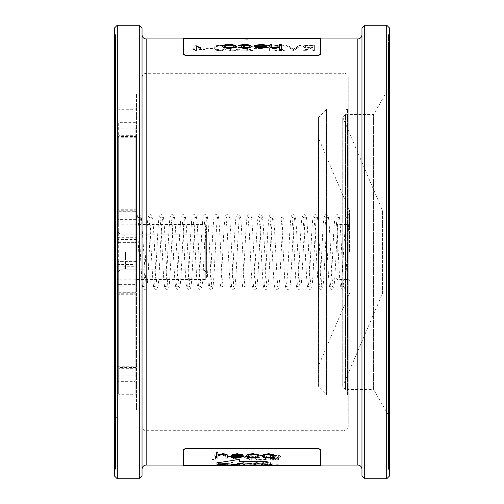 <?xml version="1.0" encoding="UTF-8"?>
<svg xmlns="http://www.w3.org/2000/svg" width="504" height="504" viewBox="0 0 504 504"><rect width="100%" height="100%" fill="white"/><g stroke="black" fill="none" stroke-linecap="round" stroke-linejoin="round"><path stroke-width="0.38" stroke-dasharray="2.52 1.89" d="M136.527 251.969L136.54 222.718L136.54 252L136.54 222.718L136.54 252L138.254 252L136.54 251.969M136.54 410.073L136.54 93.927L136.54 410.073L142.034 410.073L142.034 93.927L142.034 410.073M136.54 279.493L136.54 224.507L136.54 279.493L205.267 279.493L205.267 224.507L205.267 279.493L206.64 278.113L206.64 225.887L206.64 278.113M136.54 285.314L136.54 134.335L136.54 285.314A1.373 0.687 180 0 0 135.167 284.628L135.167 135.708L135.167 367.517L118.667 367.517L118.667 137.768A1.373 0.687 180 0 1 117.293 137.082L117.293 369.665L117.293 137.082M136.54 266.295L136.54 395.64L136.54 260.247L136.54 266.295L118.667 266.156L118.667 394.267L118.667 261.62L135.167 261.62L118.667 261.62A1.373 1.373 0 0 1 117.293 260.247L117.293 395.64L117.293 260.247A1.373 1.373 0 0 0 118.667 261.62L118.667 266.156L117.293 266.295M136.54 121.073L136.54 243.753L136.54 121.073A1.373 1.254 0 0 1 135.167 122.327L118.667 122.327L118.667 242.38L135.167 242.38L118.667 242.38L118.667 128.148L135.167 128.148L135.167 211.718A1.373 1.342 -0 0 1 136.54 213.06M142.034 426.567L142.034 77.433L142.034 426.567C142.279 429.074 143.653 430.447 146.16 430.693L146.16 73.307L146.16 430.693L344.093 430.693L344.093 73.307C346.601 73.552 347.974 74.926 348.22 77.433L348.22 426.567L348.22 77.433M348.22 394.953L348.22 109.047L348.22 394.953L347.533 394.953L347.533 109.047L347.533 394.953L346.846 394.267L346.846 109.733L348.22 109.047M318.37 117.577L326.901 109.047L326.901 252L326.901 109.047L346.154 109.047L346.846 109.733L346.846 394.267L346.154 394.953L346.154 109.047L346.154 394.953L326.901 394.953L326.901 252L326.901 394.953L326.416 394.752L326.416 109.248L326.416 394.752L318.572 386.908L318.572 117.092L318.37 386.423M318.37 252L318.37 137.775L318.37 252M349.593 252L349.593 210.905L349.593 252M349.593 227.947L349.593 215.17L349.593 227.947L347.873 226.787L349.593 225.515M206.64 272.62L206.64 231.38L206.64 272.62L203.893 269.867L203.893 234.133L203.893 269.867L120.047 269.867L120.047 234.133L120.047 269.867L117.293 272.62L117.293 231.38L117.293 272.62M117.293 213.06L117.293 108.36L117.293 213.06A1.373 1.342 180 0 1 118.667 211.718L135.167 211.718L135.167 210.767L135.167 242.38A1.373 1.373 0 0 1 136.54 243.753A1.373 1.373 0 0 0 135.167 242.38L135.167 128.148A1.373 0.687 0 0 1 136.54 128.835M117.293 243.753A1.373 1.373 0 0 1 118.667 242.38A1.373 1.373 0 0 0 117.293 243.753M117.293 87.053L117.293 416.947L117.293 87.053L114.547 84.307L114.547 419.693L114.547 84.307M114.547 426.195L114.547 77.805L114.547 426.195C115.813 427.361 115.813 428.526 114.547 429.685L114.547 74.315L114.547 429.685M114.547 434.448L114.547 69.552L114.547 434.448C115.813 435.607 115.813 436.773 114.547 437.932L114.547 66.068L114.547 437.932M114.547 442.695L114.547 61.305L114.547 442.695C115.813 443.854 115.813 445.019 114.547 446.179L114.547 57.821L114.547 446.179M114.547 450.941L114.547 53.059L114.547 450.941C115.813 452.101 115.813 453.266 114.547 454.425L114.547 49.575L114.547 454.425M114.547 459.188L114.547 44.812L114.547 459.188C115.813 460.347 115.813 461.513 114.547 462.672L114.547 41.328L114.547 462.672M114.547 467.435L114.547 36.565L114.547 467.435C115.813 468.594 115.813 469.76 114.547 470.925L114.547 33.075L114.547 470.925M114.547 27.947L114.547 476.053M117.293 478.8L117.293 25.2M139.287 25.2L139.287 478.8M142.034 476.053L142.034 27.947M142.034 469.18L142.034 34.82L142.034 469.18M183.273 450.4L183.273 450.122C183.45 449.146 184.823 448.585 187.393 448.447L187.393 448.718C184.823 448.862 183.45 449.423 183.273 450.4L183.273 465.331M320.727 465.053L320.727 450.122L320.727 465.053M187.393 448.718L316.606 448.718L187.393 448.447M320.727 53.878L319.574 55.03L316.606 55.553L187.393 55.282L316.606 55.282C319.171 55.138 320.55 54.577 320.727 53.6L320.727 38.947L320.727 53.6M183.273 53.878L183.273 38.947L183.273 53.878C183.45 54.854 184.823 55.415 187.393 55.553M361.966 34.82L361.966 469.18L361.966 34.82M361.966 27.947L361.966 476.053M364.713 478.8L364.713 25.2M386.707 25.2L386.707 478.8M389.453 476.053L389.453 27.947M389.453 470.925L389.453 33.075L389.453 470.925C388.187 469.76 388.187 468.594 389.453 467.435L389.453 36.565L389.453 467.435M389.453 462.672L389.453 41.328L389.453 462.672C388.187 461.513 388.187 460.347 389.453 459.188L389.453 44.812L389.453 459.188M389.453 454.425L389.453 49.575L389.453 454.425C388.187 453.266 388.187 452.101 389.453 450.941L389.453 53.059L389.453 450.941M389.453 446.179L389.453 57.821L389.453 446.179C388.187 445.019 388.187 443.854 389.453 442.695L389.453 61.305L389.453 442.695M389.453 437.932L389.453 66.068L389.453 437.932C388.187 436.773 388.187 435.607 389.453 434.448L389.453 69.552L389.453 434.448M389.453 429.685L389.453 74.315L389.453 429.685C388.187 428.526 388.187 427.361 389.453 426.195L389.453 77.805L389.453 426.195M389.453 416.947L389.453 87.053L389.453 416.947L373.584 389.453L373.584 114.547L373.584 389.453L347.533 389.453L347.533 114.547L346.846 113.86L346.846 390.14L346.846 113.86L346.154 114.547L346.154 389.453L346.154 114.547L345.517 114.547L345.517 389.453L345.517 114.547L342.764 117.293L342.764 386.707L342.985 118.377L342.985 385.623L382.58 293.233L382.58 210.767L382.58 293.233M267.12 461.028L267.12 463.724L239.627 463.724M217.633 462.54L239.627 464.883M239.627 461.299L239.627 459.075M255.301 457.619C254.728 458.911 256.675 459.679 261.141 459.938C265.639 459.692 267.649 458.917 267.164 457.619C267.668 456.221 265.658 455.301 261.141 454.86C256.687 455.301 254.747 456.221 255.301 457.619L255.301 457.897C254.734 459.182 256.675 459.957 261.141 460.215C265.639 459.969 267.643 459.194 267.164 457.897C267.662 456.492 265.652 455.572 261.141 455.137C256.687 455.578 254.741 456.498 255.301 457.897M238.291 456.794L240.307 456.794L240.307 456.265L238.291 456.265L238.291 455.005L236.729 455.005L236.729 456.265L228.444 456.265L237.976 460.215L238.291 456.794L237.976 459.938M212.241 459.837L215.466 459.837L215.466 455.005L213.898 455.005L213.898 459.415L211.214 459.415L212.241 460.114L215.466 460.114L215.466 455.282L213.898 455.282L213.898 459.692L211.214 459.692L212.241 460.114M257.317 463.315L259.333 463.315L257.317 463.056L257.317 462.426L255.749 462.426L255.749 463.056L247.47 463.056L256.996 464.915L257.317 464.915L257.317 463.315L256.996 464.638M216.808 464.6L227.55 464.159L218.377 463.611L218.377 462.426L216.808 462.426L216.808 464.877L227.55 464.436L218.377 463.888L218.377 462.704L216.808 462.704L216.808 464.877M268.733 464.94L261.853 465.23L268.733 465.293M269.401 465.324L257.985 465.331M259.554 465.331L267.838 465.324L259.781 465.286M259.781 465.331L267.838 465.601M241.429 464.94L241.429 465.331L227.997 465.331L227.997 464.94M239.135 465.331L239.86 465.331L239.86 464.94M275.222 455.893C274.919 457.078 272.721 457.714 268.626 457.802C264.543 457.72 262.338 457.084 262.017 455.893M242.991 456.807L237.101 457.802C233.075 457.72 230.933 457.084 230.687 455.893M243.665 455.988L232.344 456.265M316.606 448.718C319.171 448.862 320.55 449.423 320.727 450.4L320.727 465.331M217.93 458.016L216.361 457.739L216.361 451.968M217.93 451.968L217.93 454.891M227.55 455.843L227.55 457.739L225.981 458.016M225.981 456L225.805 455.087L222.503 454.261L218.169 455.364L217.93 456.422M259.333 454.734L258.017 454.999L253.373 454.261C250.072 454.35 248.258 454.885 247.918 455.874L247.918 456.145M259.333 456.977L253.361 457.802C249.115 457.752 246.777 457.122 246.349 455.918M224.419 465.293L210.092 465.331L210.092 464.94M255.975 465.173L248.075 465.312L253.292 465.589M248.629 465.331L248.075 465.312M251.855 465.299L245.007 465.198M283.053 465.331L271.19 465.331M231.134 464.6L242.991 463.012L242.991 464.6L244.56 464.6L244.56 462.426L232.697 464.26L232.697 462.426L231.134 462.426L231.134 464.877L242.991 463.289L242.991 464.877L244.56 464.877L244.56 462.704L232.697 464.531L232.697 462.704L231.134 462.704L231.134 464.877M260.896 463.699C260.354 464.26 262.3 464.568 266.736 464.638C271.196 464.575 273.206 464.26 272.758 463.699C273.225 463.031 271.215 462.584 266.736 462.351C262.326 462.584 260.379 463.031 260.896 463.699L260.896 463.97C260.354 464.531 262.3 464.846 266.736 464.915C271.196 464.852 273.206 464.537 272.758 463.97C273.218 463.308 271.209 462.861 266.736 462.628C262.319 462.861 260.373 463.308 260.896 463.97M223.297 455.396L224.752 455.855L226.208 455.396L224.752 454.929L223.297 455.673L224.752 456.126L226.208 455.673L224.752 455.206L223.297 455.673M251.723 456.794L253.739 456.794L253.739 456.265L251.723 456.265L251.723 455.005L250.154 455.005L250.154 456.265L241.876 456.265L251.401 460.215L251.723 460.215L251.723 456.794L251.723 459.938L251.401 459.938M280.589 456.58L279.273 455.471L274.636 454.86C271.076 454.929 269.104 455.484 268.733 456.536L272.173 457.897L269.627 458.861C270.056 459.554 271.757 459.913 274.743 459.938C277.673 459.906 279.323 459.541 279.695 458.848L277.219 457.897L280.589 456.58L279.273 455.748L274.636 455.137C271.058 455.206 269.086 455.767 268.733 456.813L272.173 458.168L269.627 459.138C270.056 459.831 271.757 460.19 274.743 460.215C277.673 460.177 279.323 459.818 279.695 459.125L277.219 458.168L280.589 456.851M192.843 49.474L194.853 49.474L194.853 50.854L196.421 50.854L196.421 49.474L204.7 49.474L194.853 45.398L194.853 48.894L192.843 48.894L192.843 49.474L194.853 49.203L194.853 50.583L196.421 50.583L196.421 49.203L204.7 49.203L195.174 45.121L194.853 45.121L194.853 48.617L192.843 48.617L192.843 49.203M226.189 47.981C226.768 46.557 224.822 45.694 220.349 45.398C215.844 45.681 213.835 46.544 214.326 47.981C213.809 49.518 215.819 50.532 220.349 51.011C224.809 50.526 226.756 49.518 226.189 47.981L226.189 47.71C226.768 46.28 224.822 45.417 220.349 45.121C215.844 45.41 213.835 46.267 214.326 47.71C213.816 49.247 215.825 50.261 220.349 50.74C224.809 50.255 226.756 49.241 226.189 47.71M241.183 50.854L253.046 50.854L242.972 46.84L246.758 45.864C249.241 45.921 250.589 46.292 250.803 46.985L252.372 46.985C252.132 46.009 250.236 45.48 246.677 45.398C243.426 45.455 241.668 45.921 241.403 46.803L244.938 48.693L249.304 50.23L241.183 50.23L241.183 50.854L253.046 50.583L242.972 46.57L246.758 45.593C249.247 45.644 250.595 46.015 250.803 46.708L252.372 46.708C252.139 45.738 250.242 45.209 246.677 45.121C243.432 45.177 241.674 45.644 241.403 46.525L244.938 48.415L249.304 49.959L241.183 49.959L241.183 50.583M262.666 48.05L269.602 48.05L269.602 50.854L271.171 50.854L271.171 45.511L262.666 45.511L262.666 45.984L269.602 45.984L269.602 47.508L262.666 47.508L262.666 48.05L269.602 47.773L269.602 50.583L271.171 50.583L271.171 45.24L262.666 45.24L262.666 45.713L269.602 45.713L269.602 47.231L262.666 47.231L262.666 47.773M277.055 45.984L283.702 45.984L283.702 45.511L274.529 45.511L281.849 50.23L274.749 50.23L274.749 50.854L284.376 50.854L277.055 45.984L283.702 45.713L283.702 45.24L274.529 45.24L281.849 49.959L274.749 49.959L274.749 50.583L284.376 50.583L277.055 45.713M312.801 50.854L314.364 50.854L314.364 45.511L306.917 45.574C304.649 45.738 303.477 46.141 303.402 46.784C303.862 47.754 305.922 48.227 309.588 48.189L303.175 50.854L305.115 50.583L311.529 47.911L312.801 47.911L312.801 50.854L312.801 48.189L311.529 47.911M311.529 48.189L305.115 50.854L303.175 50.854M238.272 47.546L239.583 47.307L244.226 47.975C247.521 47.899 249.335 47.407 249.688 46.513L249.688 46.236M238.272 45.517L244.238 44.774C248.478 44.818 250.816 45.385 251.25 46.475M271.618 46.4L271.801 47.225L275.096 47.975L279.437 46.973L279.676 46.021M281.245 50.072L281.245 44.831L279.676 44.554M279.676 50.072L279.676 47.376M270.049 46.538L270.049 44.554M271.618 44.554L270.049 44.831M183.273 53.6C183.45 54.577 184.823 55.138 187.393 55.282M265.243 46.135L253.94 46.412M254.608 45.669L260.505 44.774C264.518 44.843 266.66 45.417 266.918 46.494M222.384 46.494C222.692 45.423 224.891 44.85 228.98 44.774C233.05 44.843 235.255 45.417 235.588 46.494M293.328 50.854L300.938 45.511L299.256 45.511L293.441 49.587L287.62 45.511L285.944 45.511L293.328 50.854L300.938 45.24L299.256 45.24L293.441 49.31L287.62 45.24L285.944 45.24L293.328 50.583M254.388 48.327L254.388 48.894L254.388 48.05L261.097 48.327L254.388 48.05M261.097 48.327L261.097 48.894L254.388 48.894M228.646 45.984L234.587 45.984L235.526 47.275L233.472 47.181C229.956 47.269 228.123 47.849 227.978 48.932C228.167 50.167 230.202 50.86 234.064 51.011C237.157 50.898 238.934 50.331 239.394 49.329L233.976 50.387C231.216 50.274 229.736 49.783 229.547 48.907C229.742 48.132 231.141 47.735 233.755 47.71L237.598 47.981L235.809 45.511L228.646 45.511L228.646 45.984L234.587 45.713L235.526 47.004L233.472 46.904C229.956 46.992 228.123 47.578 227.978 48.655C228.173 49.896 230.208 50.589 234.064 50.74C237.157 50.62 238.934 50.06 239.394 49.052L233.976 50.11C231.216 49.997 229.736 49.505 229.547 48.63C229.736 47.861 231.141 47.458 233.755 47.433L237.598 47.704L235.809 45.24L228.646 45.24L228.646 45.713M206.042 48.327L206.042 48.894L206.042 48.05L212.757 48.327L206.042 48.05M212.757 48.327L212.757 48.894L206.042 48.894M227.26 38.669L247.874 39.262L247.874 38.556L275.367 38.398M275.367 38.556L247.874 38.833M242.096 455.774L237.22 454.539M237.22 454.261L233.932 454.936M233.932 454.658L232.413 455.774M232.735 455.503L232.413 455.503M273.653 455.899C273.426 454.942 271.744 454.4 268.619 454.261C265.501 454.394 263.819 454.942 263.586 455.899L263.586 456.17M211.661 465.601L211.661 465.041L218.654 465.349M223.65 465.601L210.092 465.601M218.654 465.318L211.661 465.041M229.566 465.601L227.997 465.601M241.429 465.601L237.227 465.601M256.196 465.589L244.333 465.557M250.69 465.601L248.075 465.589M269.401 465.601L257.985 465.601M277.03 465.268L271.19 465.564M283.053 465.564L277.03 465.545M281.49 465.564L277.08 465.016L272.758 465.286L280.829 465.431M272.758 465.564L274.938 465.331M221.432 464.102L225.981 464.436L218.377 464.719L218.377 464.108L221.432 463.831L225.981 464.436M225.981 464.159L218.377 464.449L218.377 463.831L221.432 463.831M255.749 464.499L250.545 463.592L255.749 463.592L255.749 464.499L250.545 463.592M259.333 463.315L257.317 463.334L257.317 462.704L255.749 462.704L255.749 463.334L247.47 463.334L256.996 464.915M259.333 463.592L257.317 463.592M255.749 463.592L255.749 464.228M255.749 463.315L250.545 463.315M271.19 463.97C271.599 464.417 270.131 464.682 266.786 464.764C263.416 464.682 261.973 464.423 262.464 463.97C261.954 463.466 263.397 463.119 266.786 462.924L271.19 463.699C271.599 464.146 270.131 464.411 266.786 464.486L266.786 464.764M266.786 464.486C263.416 464.411 261.973 464.146 262.464 463.699C261.954 463.195 263.397 462.842 266.786 462.647L270.535 463.378M270.535 463.107L271.19 463.699M236.729 459.131L231.525 457.071L236.729 457.071L236.729 459.131L231.525 457.071M240.307 456.794L238.291 456.536L238.291 455.282L236.729 455.282L236.729 456.536L228.444 456.536L237.976 460.215M240.307 457.071L238.291 457.071M236.729 457.071L236.729 458.854M236.729 456.794L231.525 456.794M250.154 459.131L244.95 457.071L250.154 457.071L250.154 459.131L244.95 457.071M253.739 456.794L251.723 456.536L251.723 455.282L250.154 455.282L250.154 456.536L241.876 456.536L251.401 460.215M253.739 457.071L251.723 457.071M250.154 457.071L250.154 458.854M250.154 456.794L244.95 456.794M265.595 457.897C266.049 458.905 264.581 459.535 261.192 459.799C257.796 459.554 256.353 458.917 256.87 457.897C256.334 456.819 257.777 456.089 261.192 455.711L264.934 456.63L265.595 457.619C266.049 458.627 264.581 459.264 261.192 459.522L261.192 459.799M261.192 459.522C257.796 459.276 256.353 458.64 256.87 457.619C256.334 456.542 257.777 455.818 261.192 455.433L264.934 456.63M264.934 456.359L265.595 457.619M274.756 457.897C272.16 457.871 270.673 457.506 270.295 456.794C270.661 456.089 272.11 455.729 274.655 455.711C277.219 455.736 278.674 456.114 279.027 456.844C278.649 457.512 277.225 457.865 274.756 457.897L274.756 457.619C272.16 457.594 270.673 457.229 270.295 456.523L270.295 456.794M274.655 459.799L271.19 459.131L274.718 458.382L278.132 459.138L274.655 459.799L271.19 459.131M271.19 458.854L274.718 458.104L278.132 459.138M278.132 458.867L274.655 459.522M270.295 456.523C270.661 455.811 272.11 455.452 274.655 455.433C277.219 455.465 278.674 455.843 279.027 456.567L279.027 456.844M279.027 456.567C278.649 457.235 277.225 457.588 274.756 457.619M255.824 46.853L260.385 47.975L263.668 47.338M263.668 47.615L265.186 46.576M265.186 46.853L264.833 46.853M223.946 46.488C224.186 47.357 225.868 47.849 228.986 47.975C232.092 47.855 233.774 47.363 234.02 46.488L234.02 46.217M304.964 46.507C305.474 45.889 306.993 45.625 309.525 45.713L312.801 45.713L312.801 47.363L309.601 47.376C307.018 47.452 305.474 47.162 304.964 46.507L304.964 46.784C305.474 46.166 306.993 45.895 309.525 45.984L309.525 45.713M314.364 50.854L314.364 45.24L306.917 45.297C304.643 45.467 303.471 45.87 303.402 46.507C303.855 47.483 305.922 47.949 309.588 47.911L303.175 50.583M314.364 50.583L312.801 50.583M312.801 45.713L312.801 47.641L309.601 47.647C307.018 47.729 305.474 47.439 304.964 46.784M312.801 45.984L309.525 45.984M261.097 48.894L261.097 48.05M261.097 48.617L254.388 48.617M215.895 47.704C215.435 46.595 216.903 45.889 220.298 45.593C223.7 45.87 225.143 46.576 224.62 47.704C225.162 48.888 223.719 49.694 220.298 50.11L216.55 49.096L215.895 47.981C215.435 46.866 216.903 46.16 220.298 45.864L220.298 45.593M220.298 45.864C223.7 46.148 225.143 46.853 224.62 47.981C225.162 49.165 223.719 49.965 220.298 50.387L216.55 49.096M216.55 49.373L215.895 47.981M212.757 48.894L212.757 48.05M212.757 48.617L206.042 48.617M196.421 48.617L196.421 46.337L201.625 48.617L196.421 48.894L196.421 46.607L201.625 48.894L196.421 48.894M227.26 38.398L247.874 38.984M117.293 382.927A1.373 1.254 180 0 1 118.667 381.673L135.167 381.673L135.167 394.267L135.167 261.62A1.373 1.373 0 0 0 136.54 260.247A1.373 1.373 0 0 1 135.167 261.62L135.167 264.493A1.373 0.416 180 0 0 136.54 264.077M206.64 231.38L203.893 234.133L120.047 234.133L117.293 231.38M348.22 252L348.22 224.507L348.22 252M337.22 252L337.22 224.507L337.22 252M335.847 252L335.847 278.113L335.847 252M125.54 252L125.54 269.18L125.54 252M124.167 252L124.167 236.193L124.167 252M142.034 77.433C142.279 74.926 143.653 73.552 146.16 73.307L344.093 73.307L344.093 430.693C346.601 430.447 347.974 429.074 348.22 426.567M318.427 252L318.427 365.961L318.427 252M349.537 252L349.537 210.634L349.537 252M136.54 210.439A1.373 0.687 0 0 0 135.167 209.752L118.667 209.752A1.373 0.687 0 0 0 117.293 210.439M136.54 239.923A1.373 0.416 180 0 0 135.167 239.507L118.667 239.507A1.373 0.416 0 0 0 117.293 239.923M117.293 237.705L136.54 237.705M117.293 128.835A1.373 0.687 0 0 1 118.667 128.148L118.667 122.327A1.373 1.254 180 0 1 117.293 121.073M146.16 465.053L146.16 38.947M357.84 38.947L357.84 465.053M389.453 87.053L373.584 114.547L347.533 114.547L347.533 389.453L346.846 390.14L345.517 389.453L342.764 386.707L342.764 117.293L382.58 210.767M117.293 264.077A1.373 0.416 0 0 0 118.667 264.493L135.167 264.493L135.167 293.233L135.167 292.282L118.667 292.282A1.373 1.342 180 0 1 117.293 290.94M117.293 293.561A1.373 0.687 180 0 0 118.667 294.248L135.167 294.248L135.167 375.852L118.667 375.852A1.373 0.687 180 0 1 117.293 375.165M136.54 290.94A1.373 1.342 -0 0 1 135.167 292.282L135.167 294.248A1.373 0.687 180 0 0 136.54 293.561M136.54 375.165A1.373 0.687 180 0 1 135.167 375.852L135.167 381.673A1.373 1.254 0 0 1 136.54 382.927M117.293 135.368A1.373 1.115 180 0 0 118.667 136.483L135.167 136.483A1.373 1.115 180 0 0 136.54 135.368M136.54 137.082A1.373 0.687 0 0 1 135.167 137.768L118.667 137.768L118.667 219.372L135.167 219.372A1.373 0.687 0 0 0 136.54 218.686M136.54 225.143A1.373 0.926 180 0 0 135.167 224.217L118.667 224.217L118.667 279.783L135.167 279.783A1.373 0.926 180 0 0 136.54 278.857M117.293 218.686A1.373 0.687 180 0 0 118.667 219.372L118.667 224.217A1.373 0.926 180 0 0 117.293 225.143M135.167 284.628L118.667 284.628L118.667 366.232L135.167 366.232L135.167 284.628M117.293 278.857A1.373 0.926 180 0 0 118.667 279.783L118.667 284.628A1.373 0.687 0 0 0 117.293 285.314M136.54 368.632A1.373 1.115 180 0 0 135.167 367.517L135.167 366.232A1.373 0.687 180 0 1 136.54 366.918M117.293 366.918A1.373 0.687 0 0 1 118.667 366.232L118.667 367.517A1.373 1.115 180 0 0 117.293 368.632M142.034 93.927L136.54 93.927M349.593 293.095L318.37 366.225M349.593 210.905L318.37 137.775M206.64 225.887L205.267 224.507L136.54 224.507M117.293 213.192L118.667 211.812L135.167 211.812C135.5 211.466 135.954 211.926 136.54 213.192M136.54 212.14L135.167 210.767L118.667 210.767L117.293 212.14M136.54 108.36C135.948 109.633 135.488 110.093 135.167 109.733L118.667 109.733C118.383 110.118 117.93 109.664 117.293 108.36M117.293 416.947L114.547 419.693M114.547 77.805L115.51 76.06L114.547 74.315M115.51 427.94L115.51 76.06L115.51 427.94M114.547 69.552L115.51 67.813L114.547 66.068M115.51 436.187L115.51 67.813L115.51 436.187M114.547 61.305L115.51 59.566C115.51 58.71 115.51 60.184 115.51 59.566L114.547 57.821M115.51 444.434L115.51 59.566L115.51 444.434M114.547 53.059L115.51 51.314L114.547 49.575M115.51 452.686L115.51 51.314L115.51 452.686M114.547 44.812L115.51 43.067L114.547 41.328M115.51 460.933L115.51 43.067L115.51 460.933M114.547 36.565L115.51 34.82L114.547 33.075M115.51 469.18L115.51 34.82L115.51 469.18M389.453 36.565L388.489 34.82L388.489 469.18L388.489 34.82L389.453 33.075M389.453 44.812L388.489 43.067L388.489 460.933L388.489 43.067L389.453 41.328M389.453 53.059L388.489 51.314L388.489 452.686L388.489 51.314L389.453 49.575M389.453 61.305L388.489 59.566L388.489 444.434L388.489 59.566L389.453 57.821M389.453 69.552L388.489 67.813L388.489 436.187L388.489 67.813L389.453 66.068M389.453 77.805L388.489 76.06L388.489 427.94L388.489 76.06L389.453 74.315M255.975 465.331L250.69 465.331M248.258 465.331L245.007 465.331M237.227 465.331L229.566 465.331M224.419 465.331L223.65 465.331M221.779 465.331L217.224 465.331M280.904 465.331L279.203 465.331M136.54 291.86L135.167 293.233L118.667 293.233L117.293 291.86M136.54 290.808C135.954 292.074 135.5 292.534 135.167 292.188L118.667 292.188L117.293 290.808M136.54 395.64C135.923 394.349 135.463 393.889 135.167 394.267L118.667 394.267C118.32 393.92 117.867 394.38 117.293 395.64M136.54 134.335C135.923 135.626 135.463 136.086 135.167 135.708L118.667 135.708C118.371 136.086 117.911 135.626 117.293 134.335M136.54 369.665C135.923 368.374 135.463 367.914 135.167 368.292L118.667 368.292C118.371 367.914 117.911 368.374 117.293 369.665M335.847 278.113L337.22 279.493L348.22 279.493L349.593 280.867M335.847 225.887L337.22 224.507L348.22 224.507L349.593 223.133M124.167 267.807L125.54 269.18L335.847 269.18M124.167 236.193L125.54 234.82L335.847 234.82M136.54 222.226L137.491 215.857L138.002 215.076L139.249 214.547L140.792 215.334L141.309 216.575L146.16 286.833L144.787 286.02L143.407 286.833L144.49 276.501C145.706 258.388 146.878 223.316 148.126 217.243L149.405 214.773C150.98 214.332 151.975 215.051 152.384 216.928C153.707 222.491 154.93 260.914 156.215 278.492L157.16 286.833L155.78 286.02L154.407 286.833L155.578 275.159C156.807 255.919 157.96 221.224 159.251 216.613C159.781 214.868 160.82 214.294 162.357 214.899C162.849 214.849 163.283 216.109 163.655 218.673C165.148 230.044 166.862 285.327 168.153 286.833L166.78 286.02L165.4 286.833C166.622 285.478 168.292 234.436 169.703 220.374C170.232 216.222 170.724 214.402 171.184 214.912C172.778 214.282 173.83 214.899 174.34 216.752C175.688 221.924 176.923 261.116 178.227 278.75L179.153 286.833L177.773 286.02L176.4 286.833L177.572 275.159C178.8 255.919 179.953 221.224 181.245 216.613C181.774 214.868 182.807 214.294 184.344 214.899C184.842 214.849 185.277 216.109 185.648 218.673C187.135 230.044 188.855 285.327 190.147 286.833L188.773 286.02L187.393 286.833C188.622 285.472 190.292 234.253 191.703 220.298C192.226 216.216 192.717 214.421 193.177 214.906C194.771 214.282 195.823 214.899 196.333 216.764C197.688 221.962 198.916 261.204 200.227 278.794L201.146 286.833L199.767 286.02L198.393 286.833L199.565 275.159C200.794 255.919 201.947 221.224 203.238 216.613C203.767 214.868 204.8 214.294 206.338 214.899C206.835 214.849 207.27 216.109 207.642 218.673C209.129 230.044 210.848 285.327 212.14 286.833L210.767 286.02L209.387 286.833L210.439 276.916C211.674 258.873 212.852 223.089 214.118 217.155L215.397 214.767C216.978 214.326 217.967 215.069 218.371 216.991C219.713 222.793 220.96 262.376 222.258 279.386L223.14 286.833L221.76 286.02L220.38 286.833L221.552 275.159C222.787 255.919 223.94 221.224 225.231 216.613C225.761 214.868 226.794 214.294 228.331 214.899C228.829 214.849 229.263 216.109 229.635 218.673C231.122 230.044 232.842 285.327 234.133 286.833L232.76 286.02L231.38 286.833L232.312 278.611C233.579 261.437 234.795 223.637 236.086 217.281L237.365 214.773C238.953 214.263 239.967 215.082 240.408 217.23C241.769 223.757 243.054 265.161 244.371 280.892L245.127 286.833L243.753 286.02L242.374 286.833L243.545 275.159C244.78 255.919 245.933 221.224 247.225 216.613C247.754 214.868 248.787 214.294 250.324 214.899C250.822 214.849 251.25 216.109 251.628 218.673C253.115 230.044 254.835 285.327 256.127 286.833L254.753 286.02L253.373 286.833L254.243 279.424C255.547 262.445 256.794 222.793 258.136 216.991L259.352 214.78C260.933 214.269 261.948 215.063 262.389 217.161C263.762 223.574 265.06 265.747 266.396 281.238L267.12 286.833L265.747 286.02L264.367 286.833L265.539 275.159C266.774 255.919 267.926 221.224 269.218 216.613C269.747 214.868 270.78 214.294 272.317 214.899C272.809 214.849 273.244 216.109 273.622 218.673C275.108 230.044 276.828 285.327 278.12 286.833L276.74 286.02M138.254 252C139.148 232.237 139.948 220.626 140.666 217.167L139.287 217.98L137.913 217.167L139.085 228.841C140.314 248.081 141.466 282.776 142.758 287.387C143.287 289.132 144.32 289.706 145.858 289.101C146.355 289.151 146.79 287.891 147.162 285.327C148.648 273.956 150.368 218.673 151.66 217.167L150.287 217.98L148.907 217.167L150.085 228.948C151.32 248.252 152.466 282.864 153.758 287.412C154.293 289.139 155.327 289.706 156.864 289.101L157.972 286.568C159.27 279.84 160.486 241.8 161.752 224.979L162.66 217.167L161.28 217.98L159.9 217.167L161.072 228.841C162.307 248.081 163.46 282.776 164.751 287.387C165.281 289.132 166.314 289.706 167.851 289.101C168.349 289.151 168.783 287.891 169.155 285.327C170.642 273.956 172.362 218.673 173.653 217.167L172.28 217.98L170.9 217.167L171.631 222.781C172.96 238.291 174.258 280.438 175.631 286.839C176.072 288.937 177.087 289.731 178.674 289.22L179.884 287.009C181.226 281.201 182.473 241.529 183.777 224.557L184.647 217.167L183.273 217.98L181.894 217.167L183.065 228.841C184.3 248.081 185.453 282.776 186.745 287.387C187.274 289.132 188.307 289.706 189.844 289.101C190.342 289.151 190.77 287.891 191.148 285.327C192.635 273.956 194.355 218.673 195.647 217.167L194.273 217.98L192.893 217.167L193.819 225.319C195.111 242.796 196.339 281.471 197.669 287.066C198.072 288.95 199.067 289.668 200.649 289.227L201.921 286.77C203.169 280.715 204.334 245.75 205.55 227.6L206.64 217.167L205.267 217.98L203.887 217.167L205.059 228.841C206.293 248.081 207.446 282.776 208.738 287.387C209.267 289.132 210.3 289.706 211.838 289.101C212.329 289.151 212.764 287.891 213.142 285.327C214.628 273.956 216.348 218.673 217.64 217.167L216.26 217.98M227.26 217.98L225.88 217.167L227.052 228.841C228.287 248.081 229.44 282.776 230.725 287.387C231.26 289.132 232.294 289.706 233.831 289.101C234.322 289.151 234.757 287.891 235.135 285.327C236.622 273.956 238.342 218.673 239.633 217.167L238.253 217.98M249.253 217.98L247.874 217.167L249.045 228.841C250.28 248.081 251.427 282.776 252.718 287.387C253.254 289.132 254.287 289.706 255.824 289.101C256.316 289.151 256.75 287.891 257.128 285.327C258.615 273.956 260.335 218.673 261.626 217.167L260.247 217.98L258.873 217.167L259.636 223.215C260.959 239.06 262.238 280.407 263.598 286.814C264.039 288.931 265.054 289.731 266.641 289.22L267.92 286.669C269.224 280.142 270.453 241.599 271.732 224.803L272.62 217.167L271.247 217.98L269.867 217.167L271.039 228.841C272.273 248.081 273.42 282.776 274.712 287.387C275.247 289.132 276.28 289.706 277.817 289.101C278.309 289.151 278.743 287.891 279.122 285.327C280.608 273.956 282.328 218.673 283.62 217.167L282.24 217.98L280.86 217.167L281.597 222.863C282.927 238.392 284.218 280.281 285.585 286.789C286.026 288.924 287.041 289.737 288.628 289.22L289.907 286.7C291.186 280.356 292.383 243.463 293.637 226.006L294.613 217.167L293.24 217.98L291.86 217.167L293.032 228.841C294.267 248.081 295.413 282.776 296.705 287.387C297.24 289.132 298.274 289.706 299.811 289.101C300.302 289.151 300.737 287.891 301.115 285.327C302.602 273.956 304.322 218.673 305.607 217.167L304.233 217.98L302.854 217.167L304.101 230C305.311 249.568 306.438 282.952 307.711 287.425C308.246 289.145 309.28 289.706 310.817 289.094C311.302 289.189 311.743 287.872 312.133 285.151C313.608 273.445 315.321 218.66 316.606 217.167L315.233 217.98L313.853 217.167L315.025 228.841C316.26 248.081 317.407 282.776 318.698 287.387C319.227 289.132 320.267 289.706 321.804 289.101C322.295 289.151 322.73 287.891 323.102 285.327C324.595 273.956 326.315 218.673 327.6 217.167L326.227 217.98L324.847 217.167L325.628 223.404C326.945 239.4 328.224 280.47 329.578 286.826C330.019 288.931 331.034 289.731 332.621 289.22L333.648 287.771C334.732 284.521 335.607 263.504 336.59 243.955C337.346 228.375 338.02 219.448 338.6 217.167L337.22 217.98L335.847 217.167L337.019 228.841C338.247 248.081 339.4 282.776 340.691 287.387C341.221 289.132 342.26 289.706 343.797 289.101C344.289 289.151 344.723 287.891 345.095 285.327C346.588 274 348.264 219.202 349.593 217.174L348.22 217.98L346.84 217.167L347.873 226.787M287.74 286.02L286.36 286.833L287.532 275.159C288.767 255.919 289.92 221.224 291.205 216.613C291.74 214.868 292.774 214.294 294.311 214.899C294.802 214.849 295.237 216.109 295.615 218.673C297.102 230.044 298.822 285.327 300.113 286.833L298.733 286.02L297.36 286.833L298.418 276.797C299.647 258.766 300.825 223.228 302.079 217.205L303.358 214.767C304.939 214.326 305.928 215.057 306.337 216.953C307.673 222.629 308.908 261.702 310.199 278.983L311.107 286.833L309.733 286.02L308.353 286.833L309.525 275.159C310.76 255.919 311.907 221.224 313.198 216.613C313.734 214.868 314.767 214.294 316.304 214.899C316.796 214.849 317.23 216.109 317.608 218.673C319.095 230.044 320.815 285.327 322.106 286.833L320.727 286.02L319.353 286.833L320.09 281.1C321.42 265.526 322.705 223.744 324.072 217.224L325.345 214.773C326.926 214.332 327.921 215.051 328.325 216.941C329.66 222.566 330.889 261.406 332.18 278.807L333.1 286.833L331.726 286.02L330.347 286.833L331.519 275.159C332.753 255.919 333.9 221.224 335.191 216.613C335.727 214.868 336.76 214.294 338.297 214.899C338.789 214.849 339.224 216.109 339.601 218.673C341.088 230.044 342.808 285.327 344.1 286.833L342.72 286.02L341.34 286.833L345.435 222.585L346.708 215.34L348.245 214.547L349.593 215.17"/><path stroke-width="0.76" d="M117.293 478.8L114.547 476.053L114.547 27.947L117.293 25.2L117.293 478.8L139.287 478.8L139.287 25.2L117.293 25.2M139.287 25.2L142.034 27.947L142.034 476.053L139.287 478.8M142.034 469.18C142.279 466.673 143.653 465.299 146.16 465.053L183.273 465.053M283.053 465.331L320.727 465.331L320.727 450.4C320.55 449.423 319.177 448.862 316.606 448.718L316.606 448.447C319.171 448.585 320.55 449.146 320.727 450.122C320.55 449.146 319.177 448.585 316.606 448.447L187.393 448.447C184.829 448.585 183.45 449.146 183.273 450.122L183.273 465.331L210.092 465.331M361.966 34.82C361.721 37.328 360.347 38.701 357.84 38.947L357.84 465.053L320.727 465.053M357.84 38.947L320.727 38.947L320.727 53.878C320.55 54.854 319.177 55.415 316.606 55.553L187.393 55.553C184.829 55.415 183.45 54.854 183.273 53.878L183.273 38.947L146.16 38.947L146.16 465.053M364.713 478.8L361.966 476.053L361.966 27.947L364.713 25.2L364.713 478.8L386.707 478.8L386.707 25.2L364.713 25.2M386.707 25.2L389.453 27.947L389.453 476.053L386.707 478.8M316.606 448.718L187.393 448.718C184.829 448.862 183.45 449.423 183.273 450.4M239.627 464.612L239.627 463.995L239.627 464.883L217.633 462.817L239.627 459.352L239.627 461.299L267.12 461.299L267.12 463.995L239.627 463.995M239.627 459.352L217.633 462.817M267.12 461.299L239.627 461.028M268.733 465.293L269.401 465.601L259.781 465.564L268.733 465.217L261.853 465.507L269.401 465.601M259.554 465.601L267.838 465.601M259.781 465.564L261.57 465.217M268.733 465.217L261.57 464.94M239.86 465.331L227.997 464.94L239.135 465.601L241.429 465.217L241.429 465.601L239.86 465.601M241.429 465.217L239.86 465.217M262.017 456.17L263.762 454.444L268.626 453.732L273.47 454.444L275.222 456.17C274.919 457.355 272.721 457.991 268.626 458.079C264.537 457.991 262.332 457.355 262.017 456.17L263.762 454.721L268.626 454.003L273.47 454.715L275.222 456.17M232.249 455.988C232.439 456.832 233.995 457.292 236.905 457.367L241.599 456.593L242.991 456.807L237.101 458.079C233.075 457.991 230.939 457.361 230.687 456.17L232.155 454.81L237.138 454.003L242.279 454.854L243.665 456.265L232.249 456.265C232.439 457.109 233.995 457.569 236.905 457.645L241.599 456.87L242.991 457.084M230.687 456.17L232.155 454.532L237.138 453.732L242.279 454.576L243.665 456.265M217.93 454.621L222.781 453.732L217.93 454.891L217.93 451.968L216.361 451.968L216.361 458.016L217.93 458.016L217.93 456.693L217.93 457.739M222.781 453.732C226.34 453.965 227.928 454.671 227.55 455.843L227.55 458.016L225.981 458.016L225.805 455.364L222.503 454.539L218.169 455.641L217.93 456.693M225.981 457.739L225.981 456.277M247.918 455.874C248.239 456.819 250.06 457.317 253.386 457.367L258.017 456.725L259.333 457.248L253.361 458.079C249.108 458.023 246.777 457.399 246.349 456.189C246.752 454.873 249.127 454.142 253.493 454.003L259.333 455.011L258.017 455.276L253.373 454.539C250.072 454.627 248.252 455.162 247.918 456.145C248.245 457.096 250.066 457.594 253.386 457.645L258.017 457.002L259.333 457.248M246.349 456.189L246.349 455.918C246.746 454.602 249.121 453.871 253.493 453.732L259.333 455.011M210.092 465.217L219.158 464.978L224.419 465.57L210.092 465.601L210.092 465.217L224.419 465.57M248.258 465.331L251.855 465.299M245.007 465.469L250.702 464.915L255.975 465.45L245.007 465.469L255.975 465.45M272.758 465.564L281.49 465.564L271.19 465.564L277.03 464.915L283.053 465.286L280.904 465.601M249.688 46.513C249.354 45.656 247.533 45.209 244.219 45.165L239.583 45.744L238.272 45.24L244.238 44.497C248.478 44.541 250.816 45.108 251.25 46.198C250.841 47.401 248.459 48.063 244.112 48.182L238.272 47.269L239.583 47.03L244.226 47.697C247.521 47.622 249.341 47.137 249.688 46.236C249.348 45.379 247.527 44.932 244.219 44.888L238.272 45.24M251.25 46.198L251.25 46.475C250.847 47.672 248.466 48.334 244.112 48.46L238.272 47.269M271.618 44.831L271.801 46.948L275.096 47.697L279.437 46.696L279.676 44.831M279.676 45.744L279.676 44.554L281.245 44.554L281.245 50.072L279.676 50.072L279.676 47.376L274.825 48.182C271.272 47.968 269.684 47.332 270.049 46.267L270.049 44.554L271.618 44.554L271.618 46.122M279.676 47.653L274.825 48.46C271.272 48.245 269.684 47.609 270.049 46.538L270.049 46.267M320.727 38.947L320.727 53.6C320.55 54.577 319.177 55.138 316.606 55.282L187.393 55.282C184.829 55.138 183.45 54.577 183.273 53.6L183.273 38.947M266.918 46.217L265.451 47.729L260.461 48.46L255.326 47.691L253.94 46.135L265.35 46.135C265.154 45.366 263.605 44.95 260.7 44.888L254.608 45.392L260.505 44.497C264.518 44.572 266.654 45.14 266.918 46.217L265.451 47.452L260.461 48.182L255.326 47.414L253.94 46.135M265.35 46.412C265.154 45.644 263.605 45.228 260.7 45.165L256 45.864L254.608 45.392M235.588 46.217L233.837 47.811L228.98 48.46L224.129 47.811L222.384 46.217C222.699 45.146 224.897 44.572 228.98 44.497C233.056 44.572 235.261 45.146 235.588 46.217L233.837 47.534L228.98 48.182L224.129 47.534L222.384 46.217M275.367 38.556L247.874 38.556L247.874 38.984L227.26 38.398L275.367 38.398L275.367 38.833L247.874 38.833M247.874 38.984L227.26 38.398M222.781 454.003C226.34 454.243 227.928 454.948 227.55 456.114M217.93 452.245L216.361 452.245M233.932 454.936L232.413 455.774L242.096 455.774L237.22 454.539L233.932 454.936M241.813 455.503L232.735 455.503M273.653 456.17C273.426 455.219 271.744 454.677 268.619 454.539C265.501 454.671 263.819 455.213 263.586 456.17C263.806 457.078 265.488 457.569 268.619 457.645C271.732 457.575 273.414 457.084 273.653 456.17M263.586 455.899C263.806 456.8 265.488 457.292 268.619 457.367L268.619 457.645M268.619 457.367C271.732 457.298 273.414 456.807 273.653 455.899M213.664 465.331L221.779 465.601M213.664 465.589L211.661 465.589M211.661 465.318L217.224 465.331M239.135 465.601L227.997 465.601L227.997 465.217M244.333 465.331L248.629 465.601M256.196 465.331L253.292 465.589M280.829 465.431L281.49 465.564M271.19 465.564L277.03 465.186L283.053 465.564M281.245 49.795L279.676 49.795M265.186 46.576L255.503 46.576L260.385 47.697L263.668 47.338L265.186 46.576M264.833 46.853L255.824 46.853M223.946 46.217C224.186 47.08 225.868 47.578 228.986 47.697C232.092 47.578 233.774 47.086 234.02 46.217C233.787 45.398 232.111 44.957 228.986 44.888C225.88 44.95 224.198 45.392 223.946 46.217M234.02 46.488C233.787 45.669 232.111 45.228 228.986 45.165L228.986 44.888M228.986 45.165C225.88 45.221 224.198 45.669 223.946 46.488M146.16 38.947C143.653 38.701 142.279 37.328 142.034 34.82M357.84 465.053C360.347 465.299 361.721 466.673 361.966 469.18M271.19 465.331L269.401 465.331M259.781 465.331L255.975 465.331M245.007 465.331L241.429 465.331M227.997 465.331L224.419 465.331M320.727 38.669L275.367 38.669M227.26 38.669L183.273 38.669M279.203 465.331L274.938 465.331"/></g></svg>
